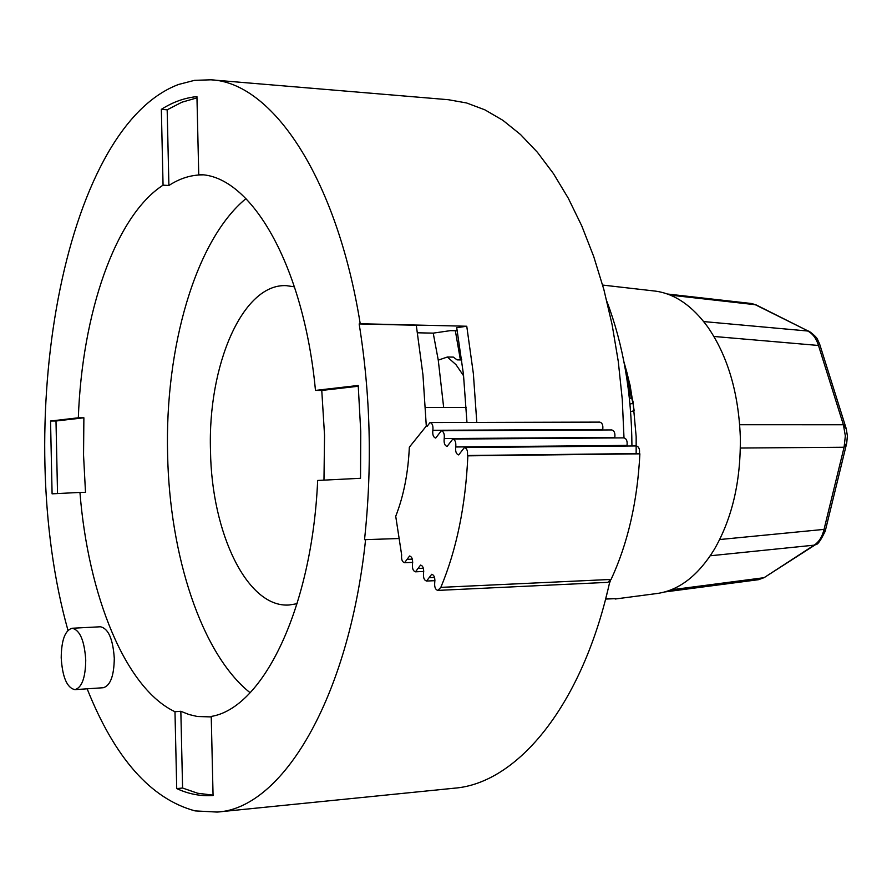 <?xml version="1.0" encoding="UTF-8"?>
<svg xmlns="http://www.w3.org/2000/svg" width="892" height="892" viewBox="0 0 892 892"><rect width="100%" height="100%" fill="white"/><g stroke="black" fill="none" stroke-linecap="round" stroke-linejoin="round"><path stroke-width="1.34" d="M625.024 367.604L626.05 369.656L624.121 362.698M626.318 374.484L627.254 374.172L627.065 373.068L624.043 362.297M629.986 404.109L632.93 403.273L626.072 373.67M630.633 411.68L634.167 410.677L630.008 384.876L629.44 383.248L628.648 383.471M629.44 398.601L630.198 398.378L627.622 383.794M627.154 373.558L629.741 384.106M632.93 400.999L636.163 436.69L636.152 453.571M605.601 599.056L615.502 598.666L605.679 598.777M653.658 290.915L655.43 291.115C674.865 293.803 692.337 305.8 707.847 327.096C727.616 355.852 738.431 392.257 740.293 436.3C741.018 480.431 732.343 518.163 714.269 549.472C698.347 575.307 679.581 589.947 657.973 593.381L656.155 593.626M664.707 591.965L758.445 579.7L763.34 577.793L671.052 589.835M816.247 544.176L814.117 545.168C818.979 541.99 822.279 536.728 824.041 529.391L719.677 539.537M846.764 442.911L844.088 447.238L845.348 435.898L843.397 424.748L739.691 424.737M819.391 343.331L818.488 345.472C816.303 338.425 812.701 333.597 807.684 331.01L703.699 321.577M756.182 304.941L751.432 303.503L667.417 294.014M764.299 577.548L814.117 545.168L710.277 555.772M825.055 531.844L824.041 529.391L844.088 447.238L740.371 448.04M846.307 428.952L843.397 424.748L818.488 345.472L713.912 336.462M809.423 331.646L755.301 304.718L670.338 295.129M294.472 286.834L286.41 285.663C242.68 283.143 207.568 365.419 210.501 450.939C211.571 533.082 247.251 608.065 289.108 604.999L297.125 603.706M250.106 692.727C201.48 654.037 169.547 555.426 167.607 454.273C164.775 347.813 195.404 240.171 245.98 198.604M57.534 493.566L55.995 421.002L83.881 417.791L83.547 455.143L85.498 492.328L79.945 492.429C88.152 595.555 125.326 688.312 174.977 711.727L176.727 788.584C188.569 794.058 200.678 796.378 213.065 795.53L211.237 716.432C262.85 708.17 312.044 608.4 317.663 480.453L360.524 478.29L360.747 431.739L358.216 385.467L315.467 390.406L321.767 390.44L358.283 386.247M323.974 480.13L324.543 435.229L321.767 390.44M174.977 711.727L180.842 711.292L189.026 714.525L197.333 716.499L211.248 716.912M180.842 711.292L182.581 788.037L197.656 793.244L213.054 795.14M196.965 97.864L181.845 102.234L167.172 109.805L168.9 185.491L163.058 185.157C114.956 216.343 82.075 313.85 78.329 417.802L50.543 421.013L55.995 421.002M202.462 174.877C190.877 174.91 179.693 178.445 168.9 185.491M83.881 417.791L78.329 417.802M200.243 174.665L199.407 174.609C250.641 174.988 303.67 264.779 315.467 390.406M167.172 109.805L161.34 109.359C172.792 102.056 184.666 97.808 196.942 96.604L198.738 174.576M182.581 788.037L176.727 788.584M79.945 492.429L52.093 493.833L50.543 421.013M161.34 109.359L163.058 185.157M466.962 422.451L463.45 374.283L456.726 327.698L466.761 326.238L360.223 323.751C336.73 176.995 271.882 82.387 210.969 79.812L194.545 80.336L178.456 84.495C61.559 128.827 11.473 428.963 67.97 630.354M398.813 538.534L365.586 539.638C348.571 699.941 281.682 808.776 217.135 812.066L195.058 810.895C150.804 798.864 114.834 758.167 87.148 688.814M365.586 539.638L364.527 539.649C372.343 466.761 370.559 394.855 359.153 323.93L416.285 325.257L422.953 374.863L426.298 426.086M360.223 323.751L359.153 323.93M74.917 689.639L103.271 687.732C110.329 685.714 114.009 675.935 114.287 658.385C112.961 638.94 108.333 628.403 100.395 626.775L72.096 628.258C65.071 630.287 61.448 640.133 61.202 657.772C62.451 677.318 67.023 687.944 74.928 689.639C81.863 687.632 85.465 677.786 85.744 660.102C84.439 640.523 79.89 629.908 72.085 628.258M417.534 332.794L433.222 333.129L450.404 330.642L457.284 330.787M476.796 422.418L473.362 373.581L466.761 326.238M433.222 333.129L438.262 360.134L443.67 407.466M463.617 375.833L456.013 364.694L447.371 357.012L438.262 360.134M461.688 359.498L457.072 359.877L453.337 357.101L447.371 357.012M460.317 359.476L455.355 330.754M461.744 359.944L457.072 359.877M466.237 407.499L425.484 407.443M409.339 447.193C408.157 473.083 403.619 496.119 395.725 516.278L401.645 554.88C401.21 559.373 402.18 561.982 404.555 562.718L409.573 556.006C411.97 556.742 412.951 559.373 412.517 563.9C412.082 568.438 413.074 571.07 415.494 571.817L420.556 565.082C422.998 565.829 423.99 568.483 423.555 573.043C423.109 577.626 424.124 580.291 426.588 581.038L431.695 574.292C434.181 575.039 435.196 577.726 434.75 582.331C434.304 586.958 435.329 589.645 437.838 590.404L440.838 587.371C456.57 549.706 465.579 505.853 467.854 455.834L467.419 455.511C467.899 450.951 466.906 448.297 464.42 447.539L458.7 454.909C456.236 454.162 455.243 451.519 455.723 446.981C456.202 442.465 455.221 439.834 452.79 439.076L447.115 446.424C444.707 445.677 443.737 443.068 444.205 438.574C444.673 434.103 443.703 431.494 441.317 430.747L435.709 438.072C433.345 437.336 432.386 434.738 432.854 430.29C433.311 425.863 432.375 423.287 430.022 422.54L427.235 426.198L426.588 425.718L409.339 447.193M427.346 425.718L426.588 425.718M437.838 590.404L607.909 582.342L610.552 579.454M440.838 587.371L611.087 579.432C627.834 543.406 637.434 501.538 639.887 453.838L639.419 453.537C639.943 449.189 638.884 446.647 636.252 445.933L464.42 447.539M626.909 446.022L627.02 445.409C627.533 441.105 626.496 438.585 623.909 437.872L452.79 439.076M614.699 437.939L614.8 437.403C615.302 433.133 614.287 430.646 611.745 429.933L441.317 430.747M602.658 429.977L602.747 429.498C603.248 425.272 602.245 422.808 599.759 422.106L430.022 422.54M639.419 453.537L467.419 455.511M639.887 453.838L467.854 455.834M217.135 812.066L454.095 788.216C517.538 783.533 582.944 704.925 609.972 580.848M623.999 437.872L622.27 399.371L618.279 361.483L612.124 324.733L603.884 289.599L593.726 256.55L581.796 225.977L568.293 198.236L553.441 173.605L537.441 152.32L520.527 134.536L502.943 120.364L484.891 109.839L466.605 102.97L448.286 99.703L210.969 79.812M609.359 583.613L610.83 579.443M631.937 445.978C631.603 393.038 623.285 344.948 607.006 301.697M605.623 598.956L607.82 590.169M626.485 370.593L625.604 370.849M627.065 373.068L626.028 373.369M627.254 374.172L626.307 374.439M630.008 384.876L629.05 385.143M629.707 394.71L629.038 394.9M602.747 429.498L432.854 430.29M614.8 437.403L444.205 438.574M627.02 445.409L455.723 446.981M434.538 577.436L429.13 577.67M423.354 568.237L418.013 568.449M412.338 559.161L407.053 559.373M615.157 599.011L657.973 593.381M655.43 291.115L602.646 285.072M751.488 303.514L755.992 304.841L808.821 331.345C807.282 329.65 816.147 336.217 817.328 339.005L819.637 344.089L846.218 428.628L847.389 435.932L846.698 443.246L825.267 530.985C820.796 540.463 817.551 545.012 815.544 544.633L764.143 577.637L758.479 579.688M426.588 581.038L434.939 580.67M415.494 571.817L423.733 571.46M404.555 562.718L412.695 562.395"/></g></svg>
